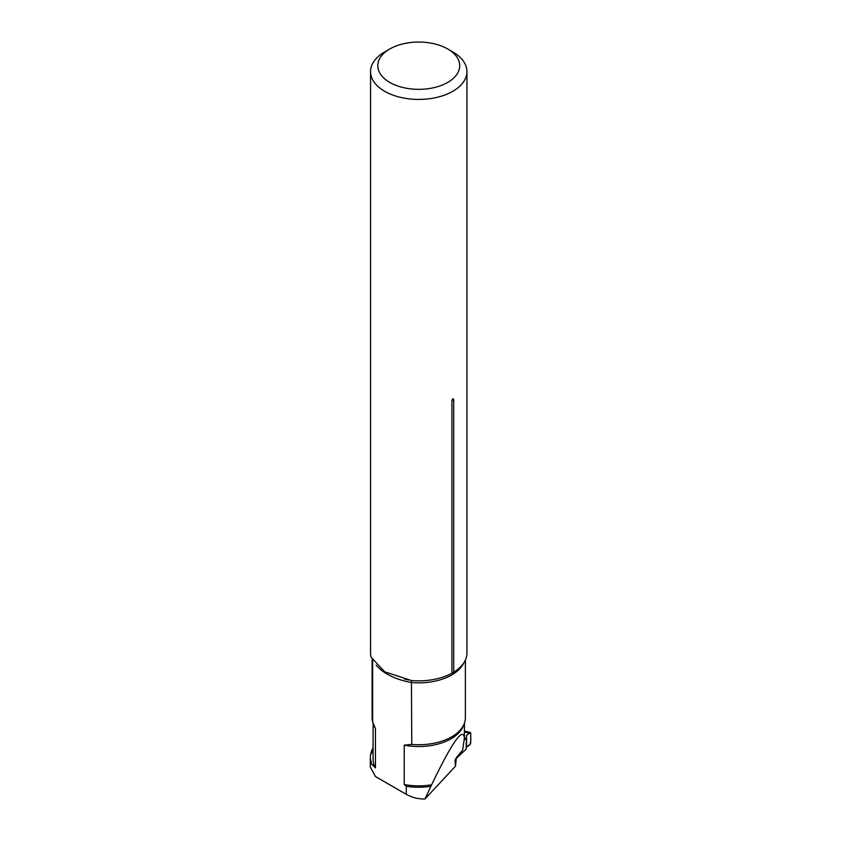 <?xml version="1.0" encoding="UTF-8"?>
<svg xmlns="http://www.w3.org/2000/svg" width="841" height="841" viewBox="0 0 841 841"><rect width="100%" height="100%" fill="white"/><g stroke="black" fill="none" stroke-linecap="round" stroke-linejoin="round"><path stroke-width="1.26" d="M373.089 747.786A57.829 33.388 0 0 0 370.566 754.745L370.282 757.941L371.659 764.217L375.464 767.907L375.464 728.558L372.647 721.83L372.647 660.584M370.292 767.055L375.517 776.569L406.277 794.303L406.277 786.251L404.216 784.506L404.216 745.158L411.775 744.422L411.428 680.527A48.189 27.827 180 0 0 449.325 674.535A48.189 27.827 180 0 0 451.922 673.21L452.027 673.147M462.582 750.435L464.411 738.03C463.107 726.561 452.174 742.151 431.601 784.811L425.01 798.95L455.538 766.109L454.939 760.579C455.349 758.971 457.084 756.458 460.153 753.042L462.582 750.435M456.327 757.804L455.538 766.109M430.813 786.314A45.908 26.502 180 0 1 406.277 786.251M425.01 798.95C418.419 799.15 412.174 797.604 406.277 794.303M411.775 744.422A46.623 26.923 0 0 0 458.271 732.08A46.623 26.923 0 0 0 465.378 717.804L465.378 660.069M372.121 659.638L372.121 717.804A46.623 26.923 0 0 0 372.647 721.83M451.922 400.673C452.532 398.623 453.12 398.277 453.709 399.643A2.891 1.671 -0 0 0 451.922 400.673L451.922 673.21L453.267 672.443M389.782 48.978A40.967 23.653 0 0 0 389.782 82.418A40.967 23.653 0 0 0 447.717 82.418A40.967 23.653 0 0 0 447.717 48.978A40.967 23.653 0 0 0 389.782 48.978L384.673 51.932A48.189 27.827 0 0 0 370.555 71.601A48.189 27.827 0 0 0 384.673 91.28A48.189 27.827 0 0 0 437.194 97.304A48.189 27.827 0 0 0 466.944 71.601L466.944 653.026A48.189 27.827 180 0 1 453.709 672.18L453.709 399.643M411.428 680.527L384.673 671.791L371.112 657.252A48.189 27.827 180 0 1 370.555 653.026L370.555 71.601M466.944 71.601A48.189 27.827 0 0 0 452.826 51.932L447.717 48.978M456.327 758.424L466.072 749.247L466.555 735.444L469.383 733.152L464.411 731.933M464.316 740.185L466.072 737.904M456.579 757.436L456.579 758.235M464.4 738.724L465.157 738.945M465.062 739.071L464.39 738.871M469.383 733.152L470.718 732.942L470.718 743.202L470.119 744.422L466.555 746.766L466.072 749.247M464.411 731.197L470.718 732.942M466.555 746.766L466.555 735.444C468.216 733.709 469.604 732.879 470.718 732.942C470.413 737.893 472.463 745.221 466.555 746.766L466.555 735.444M463.738 663.002A46.623 26.923 180 0 1 411.775 682.545A57.829 33.388 180 0 1 376.148 665.168M373.089 751.024A50.481 29.141 0 0 0 370.566 754.745M463.549 725.268A45.666 26.365 180 0 1 404.216 745.158M404.216 784.506A45.666 26.365 0 0 0 431.601 784.811M373.089 722.892L373.089 759.518A45.666 26.365 0 0 0 375.464 767.907M375.464 728.558A45.666 26.365 180 0 1 373.562 723.964M370.292 767.286L370.292 758.214M404.447 679.055L408.61 679.98M375.507 776.59L403.974 793.021M464.411 738.03L464.411 723.249M470.476 732.49L464.411 730.997"/></g></svg>
